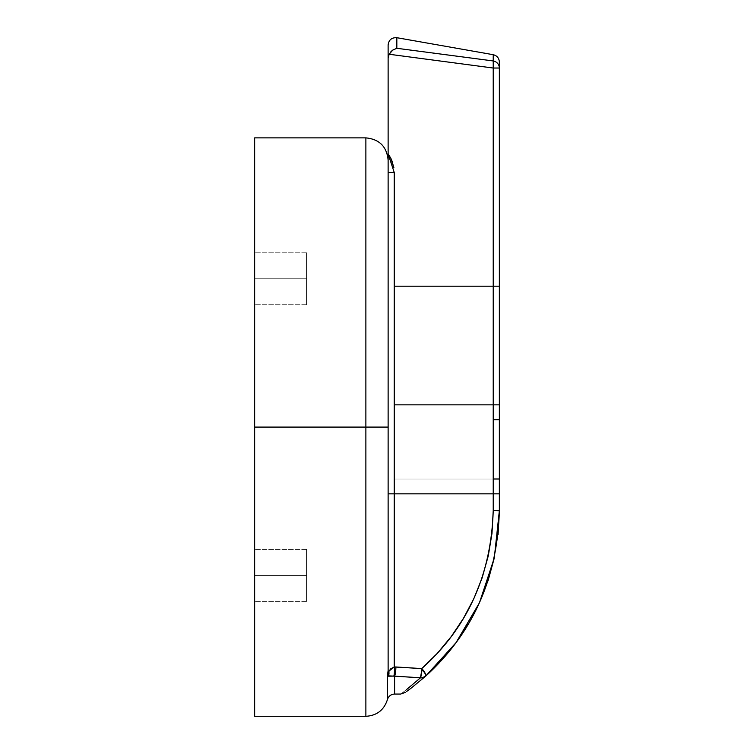 <?xml version="1.0" encoding="UTF-8"?>
<svg xmlns="http://www.w3.org/2000/svg" width="754" height="754" viewBox="0 0 754 754"><rect width="100%" height="100%" fill="white"/><g stroke="black" fill="none" stroke-linecap="round" stroke-linejoin="round"><path stroke-width="0.57" stroke-dasharray="3.77 2.83" d="M306.548 575.406L306.548 549.449L306.548 575.406L254.645 575.406L306.548 575.406L306.548 549.449L306.548 575.406L254.645 575.406L254.645 549.449L254.645 575.406L306.548 575.406L254.645 575.406L254.645 549.449L254.645 601.353L254.645 549.449L254.645 601.353L254.645 575.406L306.548 575.406L306.548 601.353L306.548 549.449L306.548 575.406L254.645 575.406L254.645 601.353L254.645 575.406L306.548 575.406L306.548 601.353L306.548 549.449L306.548 575.406M306.548 278.773L306.548 252.816L306.548 278.773L254.645 278.773L306.548 278.773L306.548 252.816L306.548 278.773L254.645 278.773L254.645 252.816L254.645 278.773L306.548 278.773L254.645 278.773L254.645 252.816L254.645 304.729L254.645 252.816L254.645 304.729L254.645 278.773L306.548 278.773L306.548 304.729L306.548 252.816L306.548 278.773L254.645 278.773L254.645 304.729L254.645 278.773L306.548 278.773L306.548 304.729L306.548 278.773M425.756 675.565L425.426 676.376A7.417 2.488 48.1 0 0 425.548 674.293L425.426 676.376L421.844 677.855M494.238 558.214L498.074 534.671L499.355 510.75L499.355 478.997L394.248 478.997L493.229 478.997L493.229 419.676L499.355 419.676L499.355 478.997L499.355 419.676L499.355 478.997L499.355 419.676L499.355 478.997L499.355 419.676L493.229 419.676L493.229 493.832L394.248 493.832L394.248 666.96L395.888 666.979A7.417 1.206 -86.4 0 1 394.596 676.159L394.596 694.057L394.596 676.159L420.468 677.818L421.684 670.853L423.673 670.853A7.417 2.488 48.1 0 0 421.759 668.581L437.273 653.388L451.241 636.564L463.531 618.214L473.851 598.619L482.174 577.753L488.272 555.877L491.976 533.474L493.229 510.533L493.229 493.832L394.248 493.832L394.248 404.841L499.355 404.841L499.355 419.676L499.355 286.19L499.355 404.841L499.355 286.19L499.355 404.841L499.355 286.19L499.355 404.841L493.229 404.841L493.229 286.19L499.355 286.19L499.355 61.998L499.355 286.19L493.229 286.19L493.229 419.676L493.229 404.841L394.248 404.841L394.248 286.19L493.229 286.19L493.229 68.03L499.355 68.03L493.229 68.03L493.229 286.19L394.248 286.19L394.248 172.421M365.878 137.878L365.878 427.084L254.645 427.084L254.645 716.3L254.645 427.084L365.878 427.084L365.878 716.3L365.878 427.084L388.122 427.084L388.122 670.542L387.415 675.82L387.415 699.618L387.415 675.82L388.8 671.541A7.417 2.385 180 0 1 388.122 670.542L388.122 160.121L388.122 427.084L365.878 427.084L365.878 716.3M254.645 427.084L254.645 137.878L254.645 427.084M365.878 427.084L365.878 137.878L365.878 427.084M402.099 692.983L406.255 689.835L402.099 692.983M387.575 675.933L388.122 670.542L388.122 493.832L388.122 670.542A7.417 2.385 -0 0 0 388.8 671.541L390.676 668.864L394.248 666.96L421.759 668.581A7.417 1.206 -86.5 0 1 421.684 670.853A7.417 1.206 -86.5 0 1 420.468 677.818C394.691 699.307 394.691 699.307 420.468 677.818L406.265 689.835M393.871 167.548L392.711 162.723M390.789 158.142L388.122 153.957L388.122 58.284L389.13 54.25L493.229 68.03L389.13 54.25L390.836 51.837M396.83 48.284L396.83 37.7L396.83 48.284L493.229 60.951L396.83 48.284M493.229 54.703L493.229 60.951A7.417 1.272 -82.2 0 1 493.229 68.03L493.229 60.951C497.037 61.875 499.082 64.241 499.355 68.03A7.417 7.191 0 0 0 493.229 60.951L493.229 54.703M388.197 673.426L388.8 671.541L394.248 666.96L394.248 493.832L388.122 493.832L388.122 45.004L388.122 58.284L388.602 55.466M479.45 602.748L488.008 580.91L479.45 602.748L468.79 623.294L479.365 602.917M425.313 676.47L441.59 660.306L456.095 642.578L468.79 623.294M406.434 691.606L410.883 688.336M456.095 642.578L441.59 660.306M498.074 534.671L494.275 558.054L488.008 580.91M391.75 50.933L395.831 48.539L392.796 50.094L389.13 54.25M493.229 493.832L493.229 478.997L499.355 478.997L499.355 493.832L493.229 493.832L499.355 493.832L499.355 510.75L493.229 510.533L493.229 493.832M425.426 676.376A7.417 6.503 -131.9 0 1 420.468 677.818L394.596 676.159A7.417 1.206 93.6 0 0 395.888 666.979L421.759 668.581C467.395 627.856 491.212 575.17 493.229 510.533L499.355 510.75M394.596 676.159L393.776 676.102A7.417 1.451 87.6 0 0 394.248 666.96A7.417 1.451 -92.4 0 1 393.776 676.102L394.596 676.159M391.609 676.112L387.773 676.036M388.122 170.517L388.122 172.515L394.248 172.515L388.122 153.957L388.122 158.905M388.122 161.243L388.122 163.675M388.122 164.872L388.122 168.528M388.122 493.832L394.248 493.832L394.248 172.515L388.122 172.515L388.122 493.832M388.084 673.793L387.415 675.82L388.084 673.793M390.11 676.178L388.329 676.197A7.417 6.701 56.9 0 0 388.8 671.541L388.329 676.197L387.415 675.82M423.673 670.853L421.684 670.853A7.417 1.206 93.5 0 0 421.759 668.581M254.645 278.773L254.645 304.729L254.645 278.773M254.645 575.406L254.645 601.353L254.645 575.406M306.548 549.449L254.645 549.449L306.548 549.449M306.548 252.816L254.645 252.816L306.548 252.816M306.548 304.729L254.645 304.729L306.548 304.729M306.548 601.353L254.645 601.353L306.548 601.353"/><path stroke-width="1.13" d="M406.161 689.91L420.468 677.818L421.844 677.855L394.596 676.159L394.596 694.057L400.628 694.057L405.284 692.426M441.59 660.306L425.426 676.376L410.76 688.43L425.426 676.376C398.781 697.959 398.781 697.959 425.426 676.376C398.781 697.959 398.781 697.959 425.426 676.376A7.417 6.503 -131.9 0 1 420.468 677.818L420.412 677.865M425.756 675.565L425.548 674.293A7.417 2.488 48.1 0 0 423.673 670.853L425.548 674.293L421.759 668.581A7.417 1.206 93.5 0 1 421.684 670.853L423.673 670.853A7.417 2.488 48.1 0 1 425.426 676.376C472.815 633.285 497.461 578.073 499.355 510.75L498.074 534.671M365.878 716.3C376.83 715.631 384.012 710.07 387.415 699.618L387.415 675.82L388.122 670.542L388.122 427.084L365.878 427.084L365.878 716.3L365.878 427.084L254.645 427.084L254.645 716.3L365.878 716.3L365.878 137.878C379.385 139.198 386.802 146.615 388.122 160.121M499.355 61.998C499.073 58.096 497.027 55.664 493.229 54.703L493.229 60.951L396.83 48.284L392.796 50.094L389.13 54.25L493.229 68.03A7.417 1.272 -82.2 0 0 493.229 60.951L493.229 54.703L396.83 37.7C391.684 37.464 388.781 39.896 388.122 45.004L388.122 58.284L389.13 54.25L388.122 58.284L388.122 153.957L394.248 172.515L394.248 286.19L493.229 286.19L394.248 286.19L394.248 404.841L493.229 404.841L493.229 68.03L389.13 54.25L392.796 50.084L396.83 48.284L396.83 37.7L396.83 48.284L493.229 60.951A7.417 7.191 0 0 1 499.355 68.03L493.229 68.03L493.229 286.19L499.355 286.19L499.355 61.998L499.355 286.19L493.229 286.19L493.229 404.841L499.355 404.841L499.355 286.19L499.355 419.676L499.355 404.841L493.229 404.841L493.229 419.676L499.355 419.676L499.355 478.997L499.355 419.676L493.229 419.676L493.229 404.841L394.248 404.841L394.248 493.832L493.229 493.832L493.229 419.676L493.229 478.997L499.355 478.997L499.355 510.75L494.275 558.054L479.45 602.748M254.645 716.3L254.645 137.878L254.645 427.084L388.122 427.084L388.122 172.515L388.122 670.542A7.417 2.385 180 0 0 388.8 671.541A7.417 2.385 0 0 1 388.122 670.542L387.575 675.933M365.878 427.084L365.878 137.878L365.878 427.084M392.711 162.723L390.789 158.142L393.871 167.548M388.122 45.004L388.122 153.957L390.789 158.142M394.248 172.515L388.122 172.515L388.122 153.957L388.122 172.515L394.248 172.515L394.248 666.96L394.248 493.832L493.229 493.832L493.229 510.533L491.976 533.474L488.272 555.877L482.174 577.753L473.851 598.619L463.531 618.214L451.241 636.564L437.273 653.388L421.759 668.581L394.248 666.96L390.666 668.873L388.8 671.541L387.415 675.82L394.596 676.159L394.596 694.057C390.949 694.283 388.555 696.14 387.415 699.618L387.415 675.82M488.008 580.91L494.275 558.054M410.713 688.468L406.434 691.606M468.79 623.294L456.029 642.672M390.836 51.837L391.75 50.933M389.13 54.25L388.602 55.466M493.229 68.03L499.355 68.03A7.417 7.191 180 0 0 493.229 60.951L493.229 68.03M479.365 602.917L456.038 642.653L425.426 676.376L421.844 677.855M499.355 493.832L499.355 478.997L493.229 478.997L493.229 493.832L499.355 493.832L493.229 493.832L493.229 510.533L499.355 510.75L499.355 493.832M420.468 677.818C394.691 699.307 394.691 699.307 420.468 677.818A7.417 1.206 -86.5 0 0 421.684 670.853A7.417 1.206 -86.5 0 0 421.759 668.581A7.417 2.488 48.1 0 1 423.673 670.853L421.684 670.853L420.468 677.818L394.596 676.159A7.417 1.206 -86.4 0 0 395.888 666.979L394.248 666.96L389.158 670.881L388.103 673.746M499.355 510.75L493.229 510.533C491.212 575.17 467.395 627.856 421.759 668.581L395.888 666.979A7.417 1.206 93.6 0 1 394.596 676.159L391.609 676.112M394.248 493.832L388.122 493.832L394.248 493.832M390.129 676.178L393.72 676.102M387.773 676.036L388.329 676.197L388.8 671.541A7.417 6.701 56.9 0 1 388.329 676.197L393.776 676.102A7.417 1.451 -92.4 0 0 394.248 666.96A7.417 1.451 87.6 0 1 393.776 676.102M388.122 158.905L388.122 161.243M388.122 163.675L388.122 164.872M388.122 165.88L388.122 166.813M388.122 168.123L388.122 170.329M421.759 668.581L423.673 670.853M254.645 137.878L365.878 137.878"/></g></svg>
